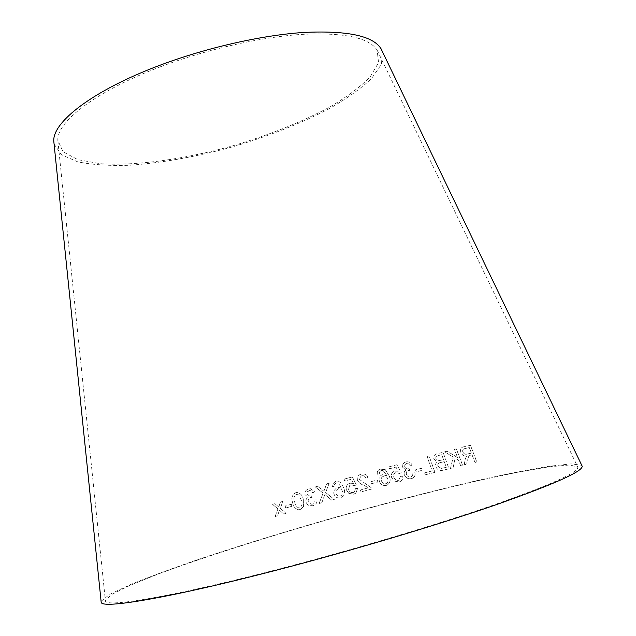 <?xml version="1.0" encoding="UTF-8"?>
<svg xmlns="http://www.w3.org/2000/svg" width="636" height="636" viewBox="0 0 636 636"><rect width="100%" height="100%" fill="white"/><g stroke="black" fill="none" stroke-linecap="round" stroke-linejoin="round"><path stroke-width="0.48" stroke-dasharray="3.18 2.39" d="M275.483 569.951C171.37 596.981 106.49 607.563 105.425 601.028L110.839 594.914L129.808 585.438L159.501 573.561C206.573 556.174 270.912 535.83 336.834 517.068C387.173 502.941 434.316 490.785 478.272 480.609L517.466 472.262L548.987 466.816L570.102 464.956L577.917 467.325C578.196 472.588 549.425 485.387 491.596 505.723C433.879 525.638 349.601 550.76 275.483 569.951M101.084 601.314L109.464 594.493L130.277 584.651C149.317 576.916 172.173 568.457 198.861 559.29C241.402 545.1 287.369 530.965 336.778 516.877C386.243 502.989 432.806 490.936 476.467 480.737C503.998 474.567 527.904 469.781 548.168 466.395L571.056 463.875L581.765 465.298M54.084 144.094L61.469 154.731L77.632 161.806C92.141 164.772 109.464 165.917 129.593 165.257C161.743 162.927 195.912 156.83 232.1 146.964C268.098 136.406 300.391 123.694 328.995 108.828C346.493 98.85 360.644 88.794 371.448 78.665L381.505 64.164L382.22 51.238M275.126 516.543L277.932 508.872L272.542 504.372L274.903 503.68L278.759 507.027L280.373 502.098L282.861 501.383L280.285 508.307L286.057 513.339L283.648 514.031L279.442 510.167L277.542 515.828L275.134 516.551L277.948 508.88L272.542 504.372M285.699 508.021L285.214 505.97L291.352 504.245L291.845 506.296L285.699 508.021L285.214 505.97L291.352 504.245M303.308 499.562L303.452 506.717L300.2 509.516L298.65 509.77C295.263 508.927 293.276 506.574 292.679 502.71C290.994 498.25 292.027 494.919 295.764 492.717L296.988 492.487C300.566 493.146 302.672 495.508 303.308 499.562L303.459 506.725L300.208 509.523L298.658 509.77C295.279 508.935 293.283 506.582 292.687 502.718L292.679 502.71C291.002 498.258 292.035 494.919 295.772 492.717L296.996 492.495C300.574 493.154 302.68 495.508 303.308 499.562M307.013 493.957L309.414 495.913L311.401 495.643L312.093 497.344L310.614 497.527C308.675 498.227 307.888 499.602 308.253 501.637L310.996 504.205L312.53 504.102C314.335 503.37 315.122 501.995 314.884 499.968L316.974 499.673C317.245 502.742 315.909 504.777 312.984 505.771L308.794 505.493L307.085 504.157L306.115 502.202C305.582 500.087 306.242 498.441 308.094 497.28L304.962 494.593C304.628 491.739 305.852 489.863 308.627 488.949L310.543 488.726L314.693 491.819L312.761 492.741L310.193 490.507L307.474 491.596L307.005 493.949L309.406 495.913L311.401 495.635L312.085 497.344L310.606 497.519C308.675 498.219 307.88 499.594 308.245 501.629L310.996 504.197L312.522 504.094C314.327 503.362 315.114 501.987 314.884 499.96L316.974 499.665C317.237 502.742 315.909 504.769 312.976 505.763L308.786 505.485L307.077 504.149L306.107 502.202C305.574 500.079 306.234 498.433 308.086 497.273L304.962 494.585C304.62 491.731 305.844 489.855 308.627 488.949L310.551 488.726L314.693 491.827L312.769 492.749L310.193 490.515L309.017 490.618L307.299 491.867L307.005 493.949M321.832 502.742L319.137 503.481L323.096 493.091L315.265 486.93L317.634 486.278L323.899 491.262L326.586 483.877L329.194 483.193L325.632 492.542L334.274 499.411L331.642 500.103L324.877 494.458L321.84 502.742L319.145 503.489L323.096 493.091L315.265 486.938L317.634 486.278M334.218 486.246L332.167 486.651L332.318 484.25L335.673 481.285L340.347 482.016L344.068 488.416L344.688 491.692L344.41 494.411L343.639 495.889L340.618 497.893C337.223 498.425 334.981 497.05 333.884 493.751L333.701 490.968L337.223 487.104L341.834 488.17L338.114 482.955L336.269 482.883L334.488 484.306L334.218 486.238L332.167 486.643L332.318 484.242L335.673 481.277L340.347 482.008L344.068 488.408L344.704 492.24L343.639 495.881L340.618 497.877C337.223 498.417 334.981 497.042 333.884 493.743L333.709 490.968L337.223 487.104L341.834 488.178L338.114 482.955L336.269 482.883L334.488 484.306L334.218 486.238M353.417 483.416L351.279 479.258L344.696 480.999L344.148 479.083L352.344 476.913L356.335 484.894L354.506 485.626L351.056 484.831L349.697 485.459L348.584 489.466C349.299 491.787 350.841 492.813 353.211 492.526L354.371 491.97L355.5 488.615L357.678 488.241L355.842 493.178L353.68 494.172L348.782 493.337L346.389 489.863C345.761 487.526 346.366 485.586 348.194 484.036L350.007 483.201L353.417 483.416L351.279 479.258L344.696 481.007L344.148 479.083M367.894 477.453L365.899 478.216C365.183 476.197 363.784 475.394 361.701 475.815L360.93 476.118L359.483 479.472L371.17 487.661L371.829 488.989L361.017 491.898L360.437 489.982L368.451 487.804L364.325 485.53C361.161 484.545 358.863 482.732 357.432 480.093C356.875 477.668 357.678 475.863 359.833 474.671L361.153 474.178C364.301 473.399 366.543 474.488 367.894 477.453L365.899 478.216C365.175 476.205 363.784 475.402 361.693 475.823L360.922 476.125L359.483 479.472M377.251 480.045L377.871 482.056L371.71 483.654L371.098 481.635L377.259 480.029L377.879 482.04L371.71 483.646L371.09 481.643L377.259 480.029M379.39 481.269C378.539 478.391 379.358 476.269 381.846 474.901L387.038 475.768L383.103 470.568L381.004 470.592L379.565 471.904L379.39 473.812L377.363 474.218C376.949 471.793 377.824 470.091 379.978 469.114L385.273 469.638L389.264 476.014C390.909 479.854 390.242 482.859 387.26 485.037L386.283 485.403C382.936 485.92 380.638 484.537 379.39 481.269L379.382 481.277C378.531 478.399 379.35 476.277 381.839 474.909L382.419 474.687M388.922 466.872L396.88 464.757L401.205 472.731L399.44 473.446L395.64 472.755C393.764 473.621 393.151 475.1 393.803 477.215C394.622 479.528 396.196 480.554 398.51 480.299L400.569 476.428L402.683 476.078C403.184 478.685 402.278 480.538 399.98 481.619L399.05 481.937L394.193 481.07L391.657 477.596C390.822 474.567 391.744 472.421 394.431 471.165L398.255 471.228L395.958 467.07L389.566 468.764L388.938 466.864L396.896 464.749L401.213 472.715L399.448 473.438L395.648 472.747C393.771 473.605 393.159 475.092 393.811 477.207C394.63 479.52 396.204 480.546 398.518 480.291L400.577 476.412L402.699 476.062C403.192 478.677 402.294 480.522 399.996 481.611L399.058 481.929L394.201 481.055L391.665 477.58C390.83 474.551 391.752 472.413 394.439 471.157L398.263 471.22L395.958 467.07L389.558 468.78L388.938 466.864M405.975 461.911C408.654 461.394 410.713 462.42 412.136 464.972L410.315 465.806L408.765 463.93L406.476 463.565L404.87 464.725L404.727 466.776C405.593 468.533 406.968 469.169 408.868 468.692L409.982 470.306L408.28 470.505C406.587 471.181 405.991 472.469 406.468 474.369C407.326 476.404 408.797 477.262 410.872 476.968L412.629 475.656L412.915 473.001L414.934 472.794C415.427 475.482 414.505 477.342 412.176 478.383L411.436 478.622C408.177 479.234 405.824 477.97 404.385 474.853C403.717 472.747 404.265 471.157 406.022 470.076L402.739 467.325C402.23 464.574 403.248 462.785 405.808 461.967L405.967 461.919C408.646 461.41 410.697 462.428 412.128 464.988L412.136 464.972M416.238 471.864L415.515 469.853L421.39 468.287L422.113 470.306L416.238 471.864L415.507 469.861L421.39 468.287L422.097 470.314L416.222 471.872M434.929 472.373L425.277 474.798L424.594 472.866L432.202 470.942L427.034 456.473L429.046 455.972L434.945 472.357L425.293 474.782L424.602 472.858L432.218 470.926L427.034 456.473L429.062 455.956L434.945 472.357M443.22 470.155C439.977 471.157 437.52 470.02 435.835 466.745C435.199 464.685 435.676 463.127 437.266 462.07L433.887 459.097C433.299 456.028 434.475 454.215 437.401 453.659L443.061 452.299L448.992 468.819L443.236 470.139C439.993 471.149 437.536 470.012 435.851 466.729C435.215 464.67 435.692 463.111 437.282 462.054L433.903 459.089C433.315 456.012 434.491 454.199 437.425 453.651L443.061 452.299L448.992 468.819L443.236 470.139M453.23 456.998L444.508 451.87L447.164 451.186L457.546 457.586L454.422 449.366L456.338 448.897L462.642 465.496L460.718 465.942L458.54 460.194L455.145 458.135L453.078 467.77L450.487 468.414L453.253 456.982L444.532 451.854L447.18 451.17L457.57 457.57L454.446 449.358L456.362 448.889L462.658 465.48L460.734 465.926L458.556 460.186L455.169 458.119L453.094 467.754L450.503 468.398L453.253 456.982M467.253 460.377L466.673 464.264L464.264 464.805L465.059 459.709L466.609 456.052C464.073 456.314 462.157 455.106 460.862 452.45C460.011 449.048 461.132 447.14 464.224 446.726L470.465 445.311L476.833 462.062L474.973 462.452L472.143 455.026L468.963 455.813L467.229 460.392L466.673 464.264L464.264 464.805M160.717 66.677C96.338 90.837 56.548 121.73 57.844 140.461L63.179 151.893L77.942 159.684L100.416 163.714C135.81 166.083 184.05 159.286 231.854 146.097C268.241 135.404 300.653 122.51 329.098 107.412C346.358 97.3 360.008 87.164 370.065 77.02L378.563 62.646L377.116 50.117C369.158 37.651 344.124 32.396 302.013 34.368C260.712 37.055 206.724 49.282 160.717 66.677M464.248 464.821L465.035 459.725L466.586 456.068C464.049 456.322 462.133 455.122 460.838 452.466C459.987 449.064 461.108 447.156 464.201 446.734L470.441 445.327L476.809 462.078L474.949 462.467L472.119 455.042L468.939 455.821L467.229 460.392M469.288 447.593L464.821 448.595C463.024 448.889 462.348 450.026 462.793 452.013C463.962 454.017 465.48 454.684 467.373 454.017L471.395 453.126L469.312 447.577L464.844 448.587C463.04 448.873 462.372 450.01 462.817 451.997C463.978 454.001 465.504 454.668 467.388 454.001L471.419 453.11L469.312 447.577M441.758 454.732L438.077 455.63C436.232 455.909 435.525 456.99 435.962 458.874L438.315 460.75L443.546 459.717L441.774 454.716L438.093 455.615C436.248 455.893 435.541 456.974 435.978 458.858L438.331 460.742L443.562 459.701L441.774 454.716M444.246 461.664L440.112 462.658C438.196 463.056 437.465 464.248 437.918 466.236L441.13 468.446L446.281 467.333L444.246 461.664L440.128 462.65C438.212 463.04 437.481 464.232 437.934 466.228L441.146 468.438L446.297 467.325L444.262 461.649M412.128 464.988L410.3 465.814L408.757 463.938L406.468 463.58L404.854 464.741L404.719 466.784C405.577 468.541 406.961 469.177 408.861 468.708L409.974 470.314L408.264 470.521C406.579 471.189 405.975 472.476 406.46 474.384C407.318 476.412 408.781 477.278 410.864 476.976L412.613 475.672L412.899 473.009L414.926 472.81C415.411 475.497 414.497 477.358 412.168 478.391L411.42 478.638C408.161 479.242 405.816 477.986 404.377 474.861C403.709 472.755 404.257 471.165 406.014 470.091L402.739 467.325C402.214 464.582 403.24 462.793 405.792 461.975L405.967 461.919M382.411 474.695L387.03 475.776L383.095 470.576L380.996 470.608L379.565 471.912L379.382 473.828L377.355 474.225C376.941 471.801 377.816 470.099 379.97 469.122L385.265 469.646L389.256 476.022C390.901 479.862 390.234 482.867 387.252 485.045L386.275 485.411C382.928 485.928 380.63 484.553 379.382 481.277M383.389 476.34L383.031 476.483C381.33 477.405 380.805 478.86 381.457 480.832C382.172 482.994 383.611 483.972 385.766 483.765L386.06 483.646C387.841 482.66 388.413 481.102 387.761 478.972C386.974 476.897 385.519 476.022 383.389 476.34L383.039 476.475C381.33 477.398 380.805 478.844 381.465 480.824C382.18 482.978 383.611 483.964 385.774 483.758L386.06 483.63C387.849 482.652 388.421 481.094 387.769 478.964C386.982 476.889 385.519 476.006 383.397 476.332L383.397 476.332M359.475 479.48L371.162 487.669L371.822 488.997L361.017 491.906L360.429 489.99L368.451 487.812L364.325 485.538C361.161 484.553 358.863 482.74 357.432 480.101C356.875 477.676 357.671 475.871 359.833 474.679L361.145 474.186C364.293 473.407 366.543 474.496 367.886 477.469M344.148 479.091L352.344 476.928L356.335 484.902L354.506 485.634L351.048 484.839L349.697 485.467L348.584 489.474C349.299 491.795 350.841 492.82 353.211 492.534L354.371 491.978L355.5 488.623L357.671 488.249L355.842 493.186L353.672 494.18L348.782 493.345L346.389 489.871C345.761 487.534 346.366 485.594 348.194 484.044L350.007 483.201L353.409 483.424M338.137 488.766L336.023 490.602L335.975 493.298C336.595 495.476 337.994 496.454 340.18 496.231L341.985 494.943L342.414 491.397C341.715 489.307 340.284 488.432 338.137 488.766L336.023 490.602L335.975 493.29C336.595 495.468 337.994 496.446 340.18 496.223L341.985 494.935L342.414 491.39C341.715 489.299 340.284 488.424 338.129 488.758M317.634 486.286L323.907 491.27L326.594 483.885L329.194 483.201L325.632 492.55L334.274 499.419L331.65 500.111L324.885 494.466L321.84 502.742M298.745 494.919L296.233 494.387C293.824 496.311 293.323 498.878 294.738 502.098C295.088 505.095 296.495 507.051 298.952 507.965L299.771 507.862C302.156 505.93 302.649 503.37 301.249 500.166L298.745 494.919L296.225 494.379C293.816 496.303 293.315 498.87 294.73 502.09C295.08 505.087 296.487 507.043 298.944 507.957L299.763 507.854C302.148 505.93 302.641 503.362 301.249 500.166L298.745 494.911M291.36 504.253L291.852 506.304L285.715 508.029M272.55 504.38L274.911 503.688L278.775 507.035L280.381 502.098L282.869 501.391L280.293 508.315L286.065 513.347L283.664 514.039L279.45 510.175L277.558 515.828L275.134 516.551M57.844 140.461L105.425 601.028M377.116 50.117L577.917 467.325"/><path stroke-width="0.95" d="M581.765 465.298L582.218 466.244C582.536 471.594 553.256 484.624 494.371 505.334C435.573 525.622 349.609 551.253 274.084 570.794C168.079 598.301 102.269 609.002 101.196 602.364L101.084 601.314M382.22 51.238L380.94 48.582C372.807 35.807 347.161 30.425 303.984 32.428C261.635 35.179 206.223 47.732 159.048 65.588C93.087 90.368 52.454 122.009 53.782 141.16L54.084 144.094M53.782 141.16L101.196 602.364M380.94 48.582L582.218 466.244"/></g></svg>
